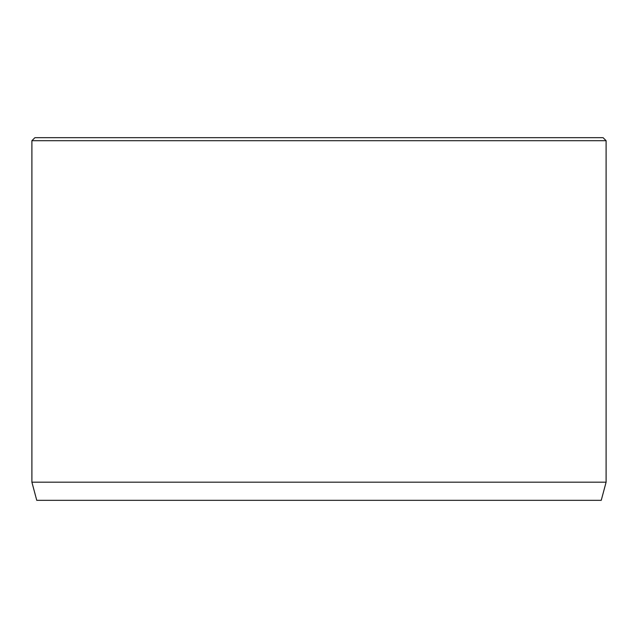 <?xml version="1.0" encoding="UTF-8"?>
<svg xmlns="http://www.w3.org/2000/svg" width="638" height="638" viewBox="0 0 638 638"><rect width="100%" height="100%" fill="white"/><g stroke="black" fill="none" stroke-linecap="round" stroke-linejoin="round"><path stroke-width="0.96" d="M606.1 482.192L31.9 482.192L36.757 500.328L601.243 500.328L606.1 482.192L606.1 140.695L31.9 140.695L34.923 137.672L603.077 137.672L606.1 140.695M31.9 482.192L31.9 140.695"/></g></svg>
